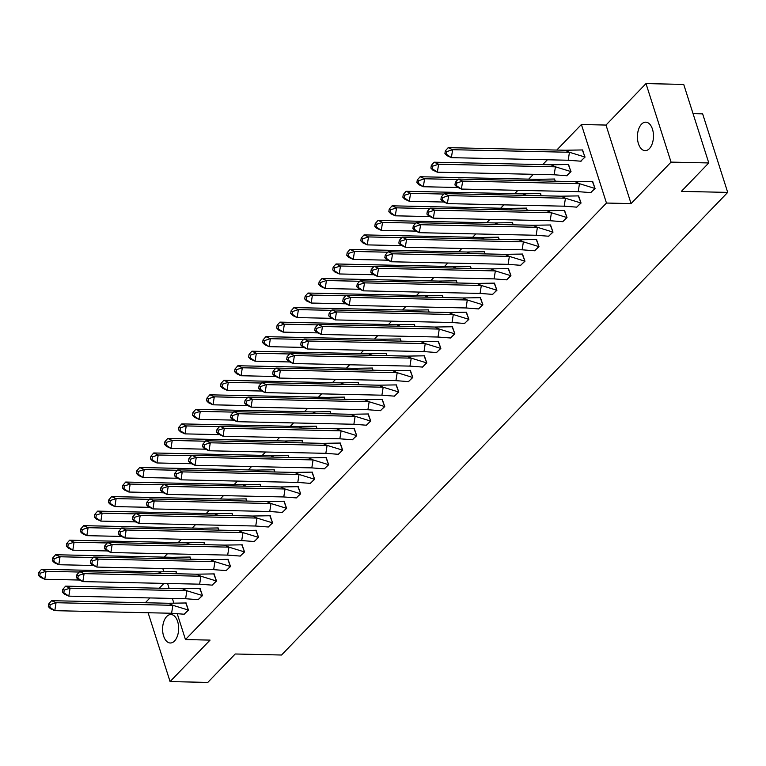 <?xml version="1.0" encoding="UTF-8"?>
<svg xmlns="http://www.w3.org/2000/svg" width="766" height="766" viewBox="0 0 766 766"><rect width="100%" height="100%" fill="white"/><g stroke="black" fill="none" stroke-linecap="round" stroke-linejoin="round"><path stroke-width="1.15" d="M649.357 148.661A14.248 8.024 91.3 0 1 645.135 150.653A14.248 8.024 91.3 0 1 637.638 140.092A14.248 8.024 91.3 0 1 641.535 124.159A14.248 8.024 91.3 0 1 645.767 122.167A14.248 8.024 91.3 0 1 653.254 132.729A14.248 8.024 91.3 0 1 649.357 148.661M174.533 641.008A14.248 8.024 91.3 0 1 170.301 643A14.248 8.024 91.3 0 1 162.813 632.438A14.248 8.024 91.3 0 1 166.71 616.506A14.248 8.024 91.3 0 1 170.933 614.514A14.248 8.024 91.3 0 1 178.43 625.075A14.248 8.024 91.3 0 1 174.533 641.008M148.106 612.743L170.071 681.577L210.066 640.108L185.468 639.562L177.358 614.131M708.78 162.947L671.054 162.114L645.997 83.59L683.722 84.423L708.78 162.947L681.367 191.376L727.7 192.4L281.543 655.016L235.21 653.992L207.797 682.41L170.071 681.577M163.962 583.395L159.318 588.221M149.945 597.93L145.291 602.756M164.173 557.131L167.409 553.78M178.191 542.596L181.427 539.235M192.218 528.061L195.454 524.7M206.236 513.517L209.472 510.156M220.254 498.982L223.49 495.621M234.281 484.438L237.517 481.086M248.299 469.903L251.535 466.542M262.317 455.368L265.553 452.007M276.344 440.823L279.58 437.472M290.362 426.289L293.598 422.928M304.38 411.754L307.616 408.393M318.407 397.209L321.643 393.858M332.425 382.674L335.661 379.314M346.443 368.14L349.679 364.779M360.47 353.595L363.706 350.244M374.488 339.06L377.724 335.7M388.506 324.516L391.742 321.165M402.533 309.981L405.769 306.62M416.551 295.446L419.787 292.085M430.569 280.902L433.805 277.551M444.596 266.367L447.832 263.006M458.614 251.832L461.85 248.471M472.632 237.288L475.868 233.936M486.659 222.753L489.895 219.392M500.677 208.218L503.913 204.857M514.695 193.674L517.931 190.322M528.722 179.139L533.366 174.313M542.74 164.604L547.384 159.778M556.758 150.059L581.404 124.513L606.461 203.047L185.468 639.562M645.997 83.59L606.002 125.059L581.404 124.513M693.048 113.655L702.642 113.866L727.7 192.4M173.738 602.804L172.34 598.428M169.152 588.432L167.572 583.472M163.713 571.398L162.794 568.525M175.682 571.532L176.85 573.753M184.031 614.236L188.455 610.129L185.707 602.947M189.709 556.997L190.868 559.218M198.049 599.701L202.483 595.594L199.734 588.403M203.727 542.452L204.895 544.683M212.067 585.157L216.5 581.049L213.752 573.868M217.745 527.918L218.913 530.139M226.094 570.622L230.518 566.514L227.77 559.333M231.772 513.383L232.931 515.604M240.112 556.087L244.546 551.98L241.797 544.789M245.79 498.838L246.958 501.06M254.13 541.543L258.563 537.435L255.815 530.254M259.808 484.304L260.976 486.525M268.157 527.008L272.581 522.9L269.833 515.71M273.835 469.759L274.994 471.99M282.175 512.473L286.608 508.365L283.86 501.175M287.853 455.224L289.021 457.446M296.193 497.929L300.626 493.821L297.878 486.64M301.881 440.689L303.039 442.911M310.22 483.394L314.644 479.286L311.896 472.095M315.898 426.145L317.057 428.376M324.238 468.859L328.671 464.751L325.923 457.561M329.916 411.61L331.084 413.832M338.256 454.315L342.689 450.207L339.941 443.026M343.944 397.075L345.102 399.297M352.283 439.78L356.707 435.672L353.969 428.481M357.961 382.531L359.12 384.762M366.301 425.245L370.734 421.128L367.986 413.946M371.979 367.996L373.147 370.217M380.319 410.7L384.752 406.593L382.004 399.412M386.007 353.461L387.165 355.683M394.346 396.166L398.77 392.058L396.032 384.867M400.024 338.917L401.183 341.148M408.364 381.621L412.797 377.514L410.049 370.332M414.042 324.382L415.21 326.603M422.382 367.086L426.815 362.979L424.067 355.797M428.07 309.847L429.228 312.068M436.409 352.551L440.833 348.444L438.095 341.253M442.087 295.303L443.246 297.524M450.427 338.007L454.86 333.899L452.112 326.718M456.105 280.768L457.273 282.989M464.445 323.472L468.878 319.365L466.13 312.174M470.132 266.223L471.291 268.454M478.472 308.937L482.896 304.83L480.158 297.639M484.15 251.688L485.309 253.91M492.49 294.393L496.923 290.285L494.175 283.104M498.168 237.154L499.336 239.375M506.508 279.858L510.941 275.75L508.193 268.56M512.195 222.609L513.354 224.84M520.535 265.323L524.959 261.216L522.221 254.025M526.213 208.074L527.372 210.296M534.553 250.779L538.986 246.671L536.238 239.49M540.231 193.539L541.399 195.761M548.571 236.244L553.004 232.136L550.256 224.945M554.258 178.995L555.417 181.226M562.598 221.709L567.022 217.592L564.283 210.411M566.591 175.749L571.024 171.641L568.276 164.46M576.616 207.165L581.049 203.057L578.301 195.876M580.609 161.214L585.042 157.107L582.294 149.925M590.634 192.63L595.067 188.522L592.319 181.331M606.002 125.059L631.06 203.584L671.054 162.114M631.06 203.584L606.461 203.047M168.415 603.263L51.6 600.688L56.062 602.718L172.867 605.303L171.603 613.26L184.204 614.227L188.244 610.033L172.867 605.303L168.415 603.263L186.176 602.966M188.426 610.042L185.994 602.966M50.23 604.604L48.746 603.924L48.325 606.586L50.336 608.644L54.798 610.674L49.809 607.256L50.23 604.604L56.062 602.718L54.798 610.674L171.603 613.26M51.6 600.688L48.746 603.924M48.325 606.586L49.809 607.256M79.262 572.039L46.037 571.302L41.575 569.272L158.39 571.857L176.151 571.56M176.668 573.753L175.969 571.551M158.39 571.857L161.827 573.428M40.205 573.198L46.037 571.302L44.773 579.268L40.311 577.238L38.3 575.17L39.784 575.85L40.205 573.198L38.721 572.518L38.3 575.17M39.784 575.85L44.773 579.268L79.396 580.034M41.575 569.272L38.721 572.518M182.432 588.728L65.627 586.143L70.079 588.173L186.885 590.758L185.621 598.725L198.222 599.692L202.272 595.498L186.885 590.758L182.432 588.728L200.194 588.432M202.454 595.498L200.012 588.432M64.248 590.069L62.764 589.389L62.343 592.041L64.363 594.11L68.816 596.139L63.827 592.721L64.248 590.069L70.079 588.173L68.816 596.139L185.621 598.725M65.627 586.143L62.764 589.389M62.343 592.041L63.827 592.721M196.45 574.194L79.645 571.608L84.097 573.638L200.912 576.223L199.648 584.18L212.249 585.147L216.29 580.954L200.912 576.223L196.45 574.194L214.212 573.897M216.472 580.963L214.03 573.887M78.276 575.534L76.791 574.854L76.37 577.507L78.381 579.575L82.833 581.605L77.854 578.186L78.276 575.534L84.097 573.638L82.833 581.605L199.648 584.18M79.645 571.608L76.791 574.854M76.37 577.507L77.854 578.186M210.478 559.649L93.663 557.064L98.125 559.103L214.93 561.679L213.666 569.645L226.267 570.613L230.307 566.419L214.93 561.679L210.478 559.649L228.239 559.352M230.489 566.419L228.057 559.352M92.293 560.99L90.809 560.31L90.388 562.972L92.399 565.03L96.861 567.06L91.872 563.642L92.293 560.99L98.125 559.103L96.861 567.06L213.666 569.645M93.663 557.064L90.809 560.31M90.388 562.972L91.872 563.642M224.495 545.114L107.69 542.529L112.142 544.559L228.948 547.144L227.684 555.111L240.285 556.078L244.335 551.884L228.948 547.144L224.495 545.114L242.257 544.817M244.517 551.884L242.075 544.817M106.311 546.455L104.827 545.775L104.406 548.427L106.426 550.495L110.879 552.525L105.89 549.107L106.311 546.455L112.142 544.559L110.879 552.525L227.684 555.111M107.69 542.529L104.827 545.775M104.406 548.427L105.89 549.107M238.513 530.57L121.708 527.994L126.16 530.024L242.975 532.609L241.711 540.566L254.312 541.533L258.353 537.339L242.975 532.609L238.513 530.57L256.275 530.283M258.535 537.349L256.093 530.273M120.339 531.91L118.854 531.24L118.433 533.892L120.444 535.951L124.896 537.991L119.917 534.572L120.339 531.91L126.16 530.024L124.896 537.991L241.711 540.566M121.708 527.994L118.854 531.24M118.433 533.892L119.917 534.572M93.289 557.504L60.054 556.767L55.602 554.737L172.407 557.313L190.169 557.016M190.686 559.218L189.987 557.016M172.407 557.313L175.854 558.883M54.223 558.653L60.054 556.767L58.791 564.724L54.338 562.694L52.318 560.635L53.802 561.306L54.223 558.653L52.739 557.974L52.318 560.635M53.802 561.306L58.791 564.724L93.414 565.49M55.602 554.737L52.739 557.974M107.307 542.96L74.072 542.223L69.62 540.193L186.425 542.778L204.187 542.481M204.714 544.674L204.005 542.481M186.425 542.778L189.872 544.348M68.251 544.119L74.072 542.223L72.808 550.189L68.356 548.159L66.345 546.091L67.829 546.771L68.251 544.119L66.766 543.439L66.345 546.091M67.829 546.771L72.808 550.189L107.431 550.955M69.62 540.193L66.766 543.439M121.325 528.425L88.1 527.688L83.638 525.658L200.453 528.243L218.214 527.946M218.731 530.139L218.032 527.937M200.453 528.243L203.89 529.813M82.268 529.584L88.1 527.688L86.836 535.654L82.374 533.615L80.363 531.556L81.847 532.236L82.268 529.584L80.784 528.904L80.363 531.556M81.847 532.236L86.836 535.654L121.459 536.42M83.638 525.658L80.784 528.904M135.352 513.881L102.117 513.153L97.665 511.113L214.47 513.699L232.232 513.402M232.749 515.595L232.05 513.402M214.47 513.699L217.917 515.269M96.286 515.039L102.117 513.153L100.853 521.11L96.401 519.08L94.381 517.021L95.865 517.692L96.286 515.039L94.802 514.359L94.381 517.021M95.865 517.692L100.853 521.11L135.477 521.876M97.665 511.113L94.802 514.359M149.37 499.346L116.135 498.609L111.683 496.579L228.488 499.164L246.25 498.867M246.776 501.06L246.068 498.867M228.488 499.164L231.935 500.734M110.314 500.504L116.135 498.609L114.871 506.575L110.419 504.545L108.408 502.477L109.892 503.157L110.314 500.504L108.829 499.825L108.408 502.477M109.892 503.157L114.871 506.575L149.494 507.341M111.683 496.579L108.829 499.825M252.541 516.035L135.726 513.45L140.188 515.489L256.993 518.065L255.729 526.031L268.33 526.998L272.37 522.805L256.993 518.065L252.541 516.035L270.302 515.738M272.552 522.805L270.12 515.738M134.356 517.376L132.872 516.696L132.451 519.358L134.462 521.416L138.924 523.446L133.935 520.028L134.356 517.376L140.188 515.489L138.924 523.446L255.729 526.031M135.726 513.45L132.872 516.696M132.451 519.358L133.935 520.028M163.388 484.811L130.163 484.074L125.701 482.044L242.516 484.619L260.277 484.332M260.794 486.525L260.095 484.323M242.516 484.619L245.953 486.19M124.331 485.96L130.163 484.074L128.899 492.04L124.437 490.001L122.426 487.942L123.91 488.622L124.331 485.96L122.847 485.29L122.426 487.942M123.91 488.622L128.899 492.04L163.522 492.806M125.701 482.044L122.847 485.29M266.558 501.5L149.753 498.915L154.205 500.945L271.011 503.53L269.747 511.497L282.348 512.464L286.398 508.27L271.011 503.53L266.558 501.5L284.32 501.203M286.58 508.27L284.138 501.194M148.374 502.841L146.89 502.161L146.469 504.813L148.489 506.881L152.941 508.911L147.953 505.493L148.374 502.841L154.205 500.945L152.941 508.911L269.747 511.497M149.753 498.915L146.89 502.161M146.469 504.813L147.953 505.493M177.415 470.267L144.18 469.539L139.728 467.499L256.533 470.085L274.295 469.788M274.812 471.98L274.113 469.788M256.533 470.085L259.98 471.655M138.349 471.425L144.18 469.539L142.916 477.496L138.464 475.466L136.444 473.407L137.928 474.077L138.349 471.425L136.865 470.745L136.444 473.407M137.928 474.077L142.916 477.496L177.54 478.262M139.728 467.499L136.865 470.745M280.576 486.956L163.771 484.38L168.223 486.41L285.038 488.995L283.774 496.952L296.375 497.919L300.416 493.725L285.038 488.995L280.576 486.956L298.338 486.669M300.598 493.735L298.156 486.659M162.402 488.296L160.917 487.626L160.496 490.278L162.507 492.337L166.959 494.376L161.98 490.958L162.402 488.296L168.223 486.41L166.959 494.376L283.774 496.952M163.771 484.38L160.917 487.626M160.496 490.278L161.98 490.958M191.433 455.732L158.198 454.994L153.746 452.965L270.551 455.55L288.313 455.253M288.839 457.446L288.131 455.243M270.551 455.55L273.998 457.12M152.377 456.89L158.198 454.994L156.934 462.961L152.482 460.931L150.471 458.863L151.955 459.543L152.377 456.89L150.892 456.21L150.471 458.863M151.955 459.543L156.934 462.961L191.557 463.727M153.746 452.965L150.892 456.21M294.604 472.421L177.789 469.836L182.251 471.875L299.056 474.451L297.792 482.417L310.393 483.384L314.433 479.19L299.056 474.451L294.604 472.421L312.365 472.124M314.615 479.19L312.183 472.124M176.419 473.761L174.935 473.082L174.514 475.734L176.525 477.802L180.987 479.832L175.998 476.414L176.419 473.761L182.251 471.875L180.987 479.832L297.792 482.417M177.789 469.836L174.935 473.082M174.514 475.734L175.998 476.414M205.46 441.197L172.226 440.46L167.764 438.43L284.579 441.005L302.34 440.718M302.857 442.911L302.158 440.709M284.579 441.005L288.016 442.576M166.394 442.346L172.226 440.46L170.962 448.426L166.5 446.387L164.489 444.328L165.973 445.008L166.394 442.346L164.91 441.676L164.489 444.328M165.973 445.008L170.962 448.426L205.585 449.192M167.764 438.43L164.91 441.676M308.621 457.886L191.816 455.301L196.268 457.331L313.074 459.916L311.81 467.882L324.411 468.849L328.461 464.656L313.074 459.916L308.621 457.886L326.383 457.589M328.643 464.656L326.201 457.58M190.437 459.227L188.953 458.547L188.532 461.199L190.552 463.267L195.004 465.297L190.016 461.879L190.437 459.227L196.268 457.331L195.004 465.297L311.81 467.882M191.816 455.301L188.953 458.547M188.532 461.199L190.016 461.879M219.478 426.652L186.243 425.925L181.791 423.885L298.596 426.47L316.358 426.174M316.875 428.366L316.176 426.174M298.596 426.47L302.043 428.041M180.412 427.811L186.243 425.925L184.979 433.882L180.527 431.852L178.507 429.783L179.991 430.463L180.412 427.811L178.928 427.131L178.507 429.783M179.991 430.463L184.979 433.882L219.603 434.648M181.791 423.885L178.928 427.131M322.639 443.342L205.834 440.766L210.286 442.796L327.101 445.381L325.837 453.338L338.438 454.305L342.479 450.111L327.101 445.381L322.639 443.342L340.401 443.045M342.661 450.121L340.219 443.045M204.465 444.682L202.98 444.012L202.559 446.664L204.57 448.723L209.022 450.762L204.043 447.344L204.465 444.682L210.286 442.796L209.022 450.762L325.837 453.338M205.834 440.766L202.98 444.012M202.559 446.664L204.043 447.344M233.496 412.118L200.261 411.38L195.809 409.35L312.614 411.936L330.376 411.639M330.902 413.832L330.194 411.629M312.614 411.936L316.061 413.506M194.44 413.276L200.261 411.38L198.997 419.347L194.545 417.317L192.534 415.249L194.018 415.928L194.44 413.276L192.955 412.596L192.534 415.249M194.018 415.928L198.997 419.347L233.62 420.113M195.809 409.35L192.955 412.596M336.667 428.807L219.852 426.222L224.314 428.261L341.119 430.837L339.855 438.803L352.456 439.77L356.496 435.576L341.119 430.837L336.667 428.807L354.428 428.51M356.678 435.576L354.246 428.51M218.482 430.147L216.998 429.467L216.577 432.12L218.588 434.188L223.05 436.218L218.061 432.8L218.482 430.147L224.314 428.261L223.05 436.218L339.855 438.803M219.852 426.222L216.998 429.467M216.577 432.12L218.061 432.8M247.523 397.583L214.289 396.845L209.836 394.816L326.642 397.391L344.403 397.094M344.92 399.297L344.221 397.094M326.642 397.391L330.079 398.962M208.457 398.732L214.289 396.845L213.025 404.812L208.563 402.772L206.552 400.714L208.036 401.384L208.457 398.732L206.973 398.061L206.552 400.714M208.036 401.384L213.025 404.812L247.648 405.568M209.836 394.816L206.973 398.061M350.684 414.272L233.879 411.687L238.331 413.717L355.137 416.302L353.873 424.259L366.474 425.226L370.524 421.032L355.137 416.302L350.684 414.272L368.446 413.975M370.706 421.041L368.264 413.966M232.5 415.612L231.016 414.933L230.595 417.585L232.615 419.653L237.067 421.683L232.079 418.265L232.5 415.612L238.331 413.717L237.067 421.683L353.873 424.259M233.879 411.687L231.016 414.933M230.595 417.585L232.079 418.265M261.541 383.038L228.306 382.301L223.854 380.271L340.659 382.856L358.421 382.56M358.938 384.752L358.239 382.56M340.659 382.856L344.106 384.427M222.475 384.197L228.306 382.301L227.042 390.267L222.59 388.238L220.57 386.169L222.054 386.849L222.475 384.197L220.991 383.517L220.57 386.169M222.054 386.849L227.042 390.267L261.666 391.033M223.854 380.271L220.991 383.517M364.702 399.728L247.897 397.152L252.349 399.182L369.164 401.757L367.9 409.724L380.501 410.691L384.542 406.497L369.164 401.757L364.702 399.728L382.464 399.431M384.724 406.507L382.282 399.431M246.528 401.068L245.043 400.388L244.622 403.05L246.633 405.109L251.085 407.139L246.106 403.72L246.528 401.068L252.349 399.182L251.085 407.139L367.9 409.724M247.897 397.152L245.043 400.388M244.622 403.05L246.106 403.72M275.559 368.503L242.324 367.766L237.872 365.736L354.677 368.322L372.439 368.025M372.965 370.217L372.257 368.015M354.677 368.322L358.124 369.892M236.502 369.662L242.324 367.766L241.06 375.733L236.608 373.703L234.597 371.634L236.081 372.314L236.502 369.662L235.018 368.982L234.597 371.634M236.081 372.314L241.06 375.733L275.683 376.499M237.872 365.736L235.018 368.982M378.73 385.193L261.924 382.607L266.377 384.637L383.182 387.223L381.918 395.189L394.519 396.156L398.559 391.962L383.182 387.223L378.73 385.193L396.491 384.896M398.741 391.962L396.309 384.896M260.545 386.533L259.061 385.853L258.64 388.506L260.651 390.574L265.113 392.604L260.124 389.185L260.545 386.533L266.377 384.637L265.113 392.604L381.918 395.189M261.924 382.607L259.061 385.853M258.64 388.506L260.124 389.185M289.586 353.969L256.351 353.231L251.899 351.201L368.705 353.777L386.466 353.48M386.983 355.673L386.284 353.48M368.705 353.777L372.142 355.347M250.52 355.118L256.351 353.231L255.088 361.188L250.626 359.158L248.615 357.1L250.099 357.77L250.52 355.118L249.036 354.438L248.615 357.1M250.099 357.77L255.088 361.188L289.711 361.954M251.899 351.201L249.036 354.438M392.747 370.658L275.942 368.073L280.394 370.102L397.2 372.688L395.936 380.645L408.537 381.612L412.587 377.418L397.2 372.688L392.747 370.658L410.509 370.361M412.769 377.427L410.327 370.351M274.573 371.989L273.079 371.319L272.658 373.971L274.678 376.029L279.13 378.069L274.142 374.651L274.573 371.989L280.394 370.102L279.13 378.069L395.936 380.645M275.942 368.073L273.079 371.319M272.658 373.971L274.142 374.651M303.604 339.424L270.369 338.687L265.917 336.657L382.722 339.242L400.484 338.945M401.001 341.138L400.302 338.945M382.722 339.242L386.169 340.813M264.548 340.583L270.369 338.687L269.105 346.653L264.653 344.623L262.633 342.555L264.117 343.235L264.548 340.583L263.054 339.903L262.633 342.555M264.117 343.235L269.105 346.653L303.729 347.419M265.917 336.657L263.054 339.903M406.765 356.113L289.96 353.528L294.412 355.568L411.227 358.143L409.963 366.11L422.564 367.077L426.605 362.883L411.227 358.143L406.765 356.113L424.527 355.817M426.786 362.883L424.354 355.817M288.59 357.454L287.106 356.774L286.685 359.436L288.696 361.495L293.148 363.524L288.169 360.106L288.59 357.454L294.412 355.568L293.148 363.524L409.963 366.11M289.96 353.528L287.106 356.774M286.685 359.436L288.169 360.106M317.622 324.889L284.387 324.152L279.935 322.122L396.74 324.698L414.502 324.411M415.028 326.603L414.329 324.401M396.74 324.698L400.187 326.268M278.565 326.038L284.387 324.152L283.123 332.118L278.671 330.079L276.66 328.02L278.144 328.7L278.565 326.038L277.081 325.368L276.66 328.02M278.144 328.7L283.123 332.118L317.756 332.884M279.935 322.122L277.081 325.368M420.793 341.579L303.987 338.993L308.439 341.023L425.245 343.608L423.981 351.575L436.582 352.542L440.622 348.348L425.245 343.608L420.793 341.579L438.554 341.282M440.804 348.348L438.372 341.282M302.608 342.919L301.124 342.239L300.703 344.892L302.714 346.96L307.176 348.99L302.187 345.571L302.608 342.919L308.439 341.023L307.176 348.99L423.981 351.575M303.987 338.993L301.124 342.239M300.703 344.892L302.187 345.571M331.649 310.345L298.414 309.617L293.962 307.578L410.767 310.163L428.529 309.866M429.046 312.059L428.347 309.866M410.767 310.163L414.205 311.733M292.583 311.503L298.414 309.617L297.151 317.574L292.689 315.544L290.678 313.486L292.162 314.156L292.583 311.503L291.099 310.824L290.678 313.486M292.162 314.156L297.151 317.574L331.774 318.34M293.962 307.578L291.099 310.824M434.81 327.034L318.005 324.458L322.457 326.488L439.263 329.074L437.999 337.03L450.6 337.998L454.65 333.804L439.263 329.074L434.81 327.034L452.572 326.747M454.832 333.813L452.39 326.737M316.636 328.375L315.142 327.704L314.721 330.357L316.741 332.415L321.193 334.455L316.205 331.036L316.636 328.375L322.457 326.488L321.193 334.455L437.999 337.03M318.005 324.458L315.142 327.704M314.721 330.357L316.205 331.036M345.667 295.81L312.432 295.073L307.98 293.043L424.785 295.628L442.547 295.331M443.064 297.524L442.365 295.331M424.785 295.628L428.232 297.198M306.611 296.969L312.432 295.073L311.168 303.039L306.716 301.009L304.696 298.941L306.18 299.621L306.611 296.969L305.117 296.289L304.696 298.941M306.18 299.621L311.168 303.039L345.792 303.805M307.98 293.043L305.117 296.289M448.828 312.499L332.023 309.914L336.475 311.954L453.29 314.529L452.026 322.496L464.627 323.463L468.668 319.269L453.29 314.529L448.828 312.499L466.59 312.202M468.849 319.269L466.417 312.202M330.653 313.84L329.169 313.16L328.748 315.822L330.759 317.88L335.211 319.91L330.232 316.492L330.653 313.84L336.475 311.954L335.211 319.91L452.026 322.496M332.023 309.914L329.169 313.16M328.748 315.822L330.232 316.492M359.685 281.275L326.45 280.538L321.998 278.508L438.803 281.084L456.565 280.796M457.091 282.989L456.392 280.787M438.803 281.084L442.25 282.654M320.628 282.424L326.45 280.538L325.186 288.504L320.734 286.465L318.723 284.406L320.207 285.086L320.628 282.424L319.144 281.754L318.723 284.406M320.207 285.086L325.186 288.504L359.819 289.27M321.998 278.508L319.144 281.754M462.856 297.964L346.05 295.379L350.502 297.409L467.308 299.994L466.044 307.961L478.645 308.928L482.685 304.734L467.308 299.994L462.856 297.964L480.617 297.668M482.867 304.734L480.435 297.658M344.671 299.305L343.187 298.625L342.766 301.277L344.777 303.346L349.239 305.375L344.25 301.957L344.671 299.305L350.502 297.409L349.239 305.375L466.044 307.961M346.05 295.379L343.187 298.625M342.766 301.277L344.25 301.957M373.712 266.731L340.477 266.003L336.025 263.964L452.83 266.549L470.592 266.252M471.109 268.445L470.41 266.252M452.83 266.549L456.268 268.119M334.646 267.889L340.477 266.003L339.214 273.96L334.752 271.93L332.741 269.871L334.225 270.542L334.646 267.889L333.162 267.21L332.741 269.871M334.225 270.542L339.214 273.96L373.837 274.726M336.025 263.964L333.162 267.21M476.873 283.42L360.068 280.844L364.52 282.874L481.326 285.459L480.062 293.416L492.662 294.383L496.713 290.19L481.326 285.459L476.873 283.42L494.635 283.133M496.895 290.199L494.453 283.123M358.699 284.76L357.205 284.09L356.784 286.743L358.804 288.801L363.256 290.841L358.268 287.422L358.699 284.76L364.52 282.874L363.256 290.841L480.062 293.416M360.068 280.844L357.205 284.09M356.784 286.743L358.268 287.422M387.73 252.196L354.495 251.459L350.043 249.429L466.848 252.014L484.61 251.717M485.127 253.91L484.428 251.708M466.848 252.014L470.295 253.584M348.674 253.355L354.495 251.459L353.231 259.425L348.779 257.395L346.759 255.327L348.243 256.007L348.674 253.355L347.18 252.675L346.759 255.327M348.243 256.007L353.231 259.425L387.855 260.191M350.043 249.429L347.18 252.675M490.891 268.885L374.086 266.3L378.538 268.339L495.353 270.915L494.089 278.881L506.69 279.849L510.731 275.655L495.353 270.915L490.891 268.885L508.653 268.588M510.912 275.655L508.48 268.588M372.716 270.226L371.232 269.546L370.811 272.198L372.822 274.266L377.274 276.296L372.295 272.878L372.716 270.226L378.538 268.339L377.274 276.296L494.089 278.881M374.086 266.3L371.232 269.546M370.811 272.198L372.295 272.878M401.748 237.661L368.513 236.924L364.061 234.894L480.866 237.47L498.628 237.173M499.154 239.375L498.455 237.173M480.866 237.47L484.313 239.04M362.691 238.81L368.513 236.924L367.249 244.89L362.797 242.851L360.786 240.792L362.27 241.472L362.691 238.81L361.207 238.14L360.786 240.792M362.27 241.472L367.249 244.89L401.882 245.647M364.061 234.894L361.207 238.14M504.918 254.35L388.113 251.765L392.565 253.795L509.371 256.38L508.107 264.347L520.708 265.314L524.748 261.12L509.371 256.38L504.918 254.35L522.68 254.053M524.93 261.12L522.498 254.044M386.734 255.691L385.25 255.011L384.829 257.663L386.84 259.731L391.302 261.761L386.313 258.343L386.734 255.691L392.565 253.795L391.302 261.761L508.107 264.347M388.113 251.765L385.25 255.011M384.829 257.663L386.313 258.343M415.775 223.117L382.54 222.389L378.088 220.349L494.893 222.935L512.655 222.638M513.172 224.831L512.473 222.638M494.893 222.935L498.331 224.505M376.709 224.275L382.54 222.389L381.276 230.346L376.815 228.316L374.804 226.248L376.288 226.928L376.709 224.275L375.225 223.595L374.804 226.248M376.288 226.928L381.276 230.346L415.9 231.112M378.088 220.349L375.225 223.595M518.936 239.806L402.131 237.23L406.583 239.26L523.389 241.845L522.125 249.802L534.725 250.769L538.776 246.575L523.389 241.845L518.936 239.806L536.698 239.509M538.958 246.585L536.516 239.509M400.762 241.146L399.268 240.476L398.847 243.128L400.867 245.187L405.319 247.217L400.331 243.799L400.762 241.146L406.583 239.26L405.319 247.217L522.125 249.802M402.131 237.23L399.268 240.476M398.847 243.128L400.331 243.799M429.793 208.582L396.558 207.845L392.106 205.815L508.911 208.4L526.673 208.103M527.19 210.296L526.491 208.093M508.911 208.4L512.358 209.97M390.737 209.74L396.558 207.845L395.294 215.811L390.842 213.781L388.822 211.713L390.315 212.393L390.737 209.74L389.243 209.061L388.822 211.713M390.315 212.393L395.294 215.811L429.918 216.577M392.106 205.815L389.243 209.061M532.954 225.271L416.149 222.686L420.601 224.716L537.416 227.301L536.152 235.267L548.753 236.234L552.793 232.041L537.416 227.301L532.954 225.271L550.716 224.974M552.975 232.041L550.543 224.974M414.779 226.612L413.295 225.932L412.874 228.584L414.885 230.652L419.337 232.682L414.358 229.264L414.779 226.612L420.601 224.716L419.337 232.682L536.152 235.267M416.149 222.686L413.295 225.932M412.874 228.584L414.358 229.264M443.811 194.047L410.576 193.31L406.124 191.28L522.929 193.855L540.691 193.559M541.217 195.761L540.518 193.559M522.929 193.855L526.376 195.426M404.754 195.196L410.576 193.31L409.312 201.266L404.86 199.237L402.849 197.178L404.333 197.848L404.754 195.196L403.27 194.516L402.849 197.178M404.333 197.848L409.312 201.266L443.945 202.032M406.124 191.28L403.27 194.516M546.981 210.736L430.176 208.151L434.628 210.181L551.434 212.766L550.17 220.723L562.771 221.69L566.811 217.496L551.434 212.766L546.981 210.736L564.743 210.439M566.993 217.506L564.561 210.43M428.797 212.077L427.313 211.397L426.892 214.049L428.903 216.117L433.365 218.147L428.376 214.729L428.797 212.077L434.628 210.181L433.365 218.147L550.17 220.723M430.176 208.151L427.313 211.397M426.892 214.049L428.376 214.729M457.838 179.503L424.603 178.765L420.151 176.735L536.956 179.321L554.718 179.024M555.235 181.216L554.536 179.024M536.956 179.321L540.394 180.891M418.772 180.661L424.603 178.765L423.339 186.732L418.878 184.702L416.867 182.634L418.351 183.313L418.772 180.661L417.288 179.981L416.867 182.634M418.351 183.313L423.339 186.732L457.963 187.498M420.151 176.735L417.288 179.981M560.999 196.192L444.194 193.616L448.646 195.646L565.452 198.222L564.188 206.188L576.788 207.155L580.839 202.961L565.452 198.222L560.999 196.192L578.761 195.895M581.021 202.961L578.579 195.895M442.825 197.532L441.331 196.852L440.91 199.514L442.93 201.573L447.382 203.603L442.403 200.185L442.825 197.532L448.646 195.646L447.382 203.603L564.188 206.188M444.194 193.616L441.331 196.852M440.91 199.514L442.403 200.185M550.974 164.786L555.427 166.816L438.621 164.23L434.169 162.201L550.974 164.786L568.736 164.489M567.06 175.749L554.163 174.772L437.357 172.197L432.905 170.167L430.885 168.099L432.378 168.779L432.8 166.126L431.306 165.446L430.885 168.099M554.163 174.772L555.427 166.816L570.814 171.546L568.554 164.479M566.763 175.74L570.996 171.555M434.169 162.201L431.306 165.446M432.8 166.126L438.621 164.23L437.357 172.197L432.378 168.779M575.017 181.657L458.212 179.072L462.664 181.102L579.479 183.687L578.215 191.653L590.816 192.62L594.856 188.426L579.479 183.687L575.017 181.657L592.779 181.36M595.038 188.426L592.606 181.36M456.842 182.997L455.358 182.318L454.937 184.97L456.948 187.038L461.4 189.068L456.421 185.65L456.842 182.997L462.664 181.102L461.4 189.068L578.215 191.653M458.212 179.072L455.358 182.318M454.937 184.97L456.421 185.65M564.992 150.241L569.454 152.271L452.639 149.696L448.187 147.656L564.992 150.241L582.754 149.945M581.088 161.214L568.19 160.238L451.375 157.652L446.923 155.622L444.912 153.564L446.396 154.234L446.817 151.582L445.333 150.902L444.912 153.564M568.19 160.238L569.454 152.271L584.831 157.011L582.581 149.945M580.791 161.205L585.013 157.011M448.187 147.656L445.333 150.902M446.817 151.582L452.639 149.696L451.375 157.652L446.396 154.234"/></g></svg>

